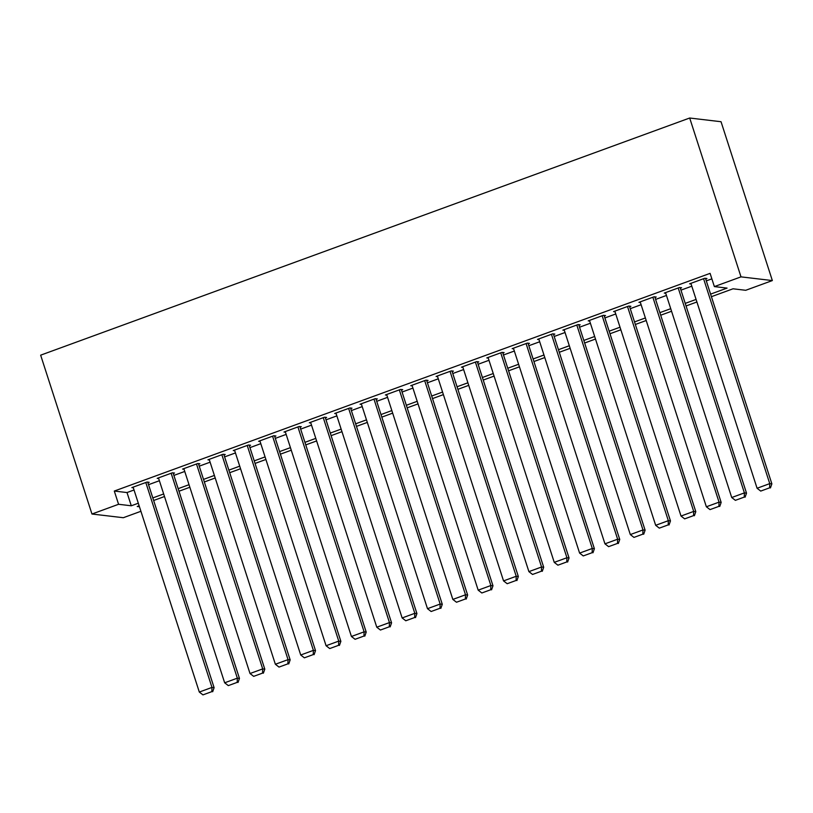 <?xml version="1.0" encoding="UTF-8"?>
<svg xmlns="http://www.w3.org/2000/svg" width="813" height="813" viewBox="0 0 813 813"><rect width="100%" height="100%" fill="white"/><g stroke="black" fill="none" stroke-linecap="round" stroke-linejoin="round"><path stroke-width="1.22" d="M140.913 511.286L123.312 517.718L91.96 514.019L40.65 355.169L689.688 118.017L721.04 121.726L772.35 280.566L745.724 290.292L733.021 288.798L711.405 296.694M147.915 482.759L149.186 482.302L147.062 482.048L131.858 487.607L133.332 487.78M173.271 473.501L174.541 473.034L172.417 472.79L157.204 478.349L158.677 478.522M198.626 464.233L199.886 463.776L197.772 463.522L182.559 469.081L184.033 469.253M223.971 454.975L225.242 454.508L223.128 454.254L207.915 459.812L209.388 459.995M249.327 445.707L250.597 445.25L248.483 444.996L233.27 450.554L234.744 450.727M274.682 436.449L275.953 435.981L273.829 435.727L258.615 441.286L260.089 441.459M300.038 427.181L301.308 426.713L299.184 426.469L283.971 432.028L285.444 432.201M325.393 417.923L326.653 417.455L324.539 417.201L309.326 422.76L310.8 422.933M350.738 408.654L352.009 408.187L349.895 407.943L334.682 413.502L336.155 413.675M376.094 399.386L377.364 398.929L375.24 398.675L360.027 404.234L361.5 404.407M401.449 390.128L402.72 389.661L400.596 389.417L385.382 394.976L386.856 395.148M426.805 380.86L428.065 380.403L425.951 380.149L410.738 385.708L412.211 385.88M452.15 371.602L453.42 371.135L451.306 370.891L436.093 376.449L437.567 376.622M477.505 362.334L478.776 361.876L476.652 361.622L461.449 367.181L462.922 367.354M502.861 353.076L504.131 352.608L502.007 352.364L486.794 357.913L488.267 358.096M528.216 343.808L529.476 343.35L527.363 343.096L512.149 348.655L513.623 348.828M553.562 334.55L554.832 334.082L552.718 333.828L537.505 339.387L538.978 339.56M578.917 325.281L580.187 324.824L578.073 324.57L562.86 330.129L564.334 330.302M604.272 316.023L605.543 315.556L603.419 315.302L588.206 320.861L589.679 321.033M629.628 306.755L630.898 306.288L628.774 306.044L613.561 311.603L615.035 311.775M654.983 297.487L656.243 297.03L654.13 296.775L638.916 302.334L640.39 302.507M680.329 288.229L681.599 287.761L679.485 287.517L664.272 293.076L665.745 293.249M710.582 294.123L727.086 288.097L714.373 286.593L710.095 273.361L114.298 491.052L127.011 492.556L134.043 489.985M148.535 484.69L159.389 480.717M173.891 475.422L184.744 471.459M199.246 466.164L210.1 462.191M224.601 456.896L235.455 452.932M249.947 447.628L260.8 443.664M275.302 438.37L286.156 434.406M300.658 429.101L311.511 425.138M326.013 419.843L336.867 415.88M351.358 410.575L362.212 406.612M376.714 401.317L387.567 397.344M402.069 392.049L412.923 388.086M427.425 382.791L438.278 378.817M452.78 373.523L463.634 369.559M478.125 364.265L488.979 360.291M503.481 354.996L514.334 351.033M528.836 345.728L539.69 341.765M554.192 336.47L565.045 332.507M579.537 327.202L590.39 323.239M604.892 317.944L615.746 313.981M630.248 308.676L641.101 304.712M655.603 299.418L666.457 295.454M680.948 290.15L691.802 286.186M706.304 280.892L711.873 278.849M705.684 278.961L706.954 278.503L704.83 278.249L689.617 283.808L691.091 283.981M91.96 514.019L118.576 504.284L131.289 505.788L138.312 503.217M114.298 491.052L118.576 504.284M714.373 286.593L740.999 276.867L689.688 118.017M139.145 505.788L137.224 506.489L139.46 506.753M696.914 301.989L686.06 305.952M671.558 311.247L660.705 315.22M646.203 320.515L635.349 324.478M620.847 329.783L609.994 333.747M595.502 339.041L584.649 343.005M570.147 348.31L559.293 352.273M544.791 357.568L533.938 361.531M519.436 366.836L508.582 370.799M494.091 376.094L483.237 380.057M468.735 385.362L457.882 389.325M443.38 394.62L432.526 398.594M418.024 403.888L407.171 407.852M392.669 413.146L381.815 417.12M367.324 422.414L356.47 426.378M341.968 431.673L331.115 435.646M316.613 440.941L305.759 444.904M291.257 450.209L280.404 454.172M265.912 459.467L255.058 463.43M240.557 468.735L229.703 472.699M215.201 477.993L204.348 481.957M189.846 487.261L178.992 491.225M164.5 496.519L153.647 500.493M772.35 280.566L740.999 276.867M152.814 497.922L163.667 493.958M178.169 488.664L189.023 484.69M203.524 479.396L214.378 475.432M228.87 470.138L239.723 466.164M254.225 460.869L265.079 456.906M279.581 451.601L290.434 447.638M304.936 442.343L315.79 438.38M330.281 433.075L341.135 429.112M355.637 423.817L366.49 419.854M380.992 414.549L391.846 410.585M406.348 405.291L417.201 401.317M431.693 396.022L442.557 392.059M457.048 386.764L467.902 382.791M482.404 377.496L493.257 373.533M507.759 368.238L518.613 364.265M533.115 358.97L543.968 355.007M558.46 349.702L569.313 345.738M583.815 340.444L594.669 336.48M609.171 331.176L620.024 327.212M634.526 321.918L645.38 317.954M659.871 312.649L670.725 308.686M685.227 303.391L696.08 299.428M127.011 492.556L131.289 505.788M703.57 278.717L769.748 483.623L771.872 483.877L705.481 278.331M690.887 283.351L757.076 488.257L769.748 483.623L769.596 487.841L760.724 491.082L769.596 487.841M771.872 483.877L770.439 487.942M760.724 491.082L757.076 488.257M678.215 287.975L744.403 492.891L746.517 493.145L680.125 287.589M665.532 292.609L731.72 497.526L744.403 492.891L744.241 497.099L735.369 500.341L744.241 497.099M746.517 493.145L745.094 497.2M735.369 500.341L731.72 497.526M652.859 297.243L719.048 502.149L721.161 502.404L654.77 296.857M640.187 301.877L706.365 506.784L719.048 502.149L718.895 506.367L710.013 509.609L718.895 506.367M721.161 502.404L719.739 506.469M710.013 509.609L706.365 506.784M627.504 306.501L693.692 511.418L695.806 511.672L629.425 306.115M614.831 311.135L681.02 516.052L693.692 511.418L693.54 515.625L684.668 518.867L693.54 515.625M695.806 511.672L694.383 515.727M684.668 518.867L681.02 516.052M602.159 315.769L668.337 520.686L670.461 520.93L604.069 315.383M589.476 320.403L655.664 525.31L668.337 520.686L668.184 524.893L659.313 528.135L668.184 524.893M670.461 520.93L669.028 524.995M659.313 528.135L655.664 525.31M576.803 325.027L642.981 529.944L645.105 530.198L578.714 324.641M564.12 329.661L630.309 534.578L642.981 529.944L642.829 534.161L633.957 537.403L642.829 534.161M645.105 530.198L643.683 534.253M633.957 537.403L630.309 534.578M551.448 334.295L617.636 539.212L619.75 539.456L553.358 333.909M538.775 338.93L604.953 543.836L617.636 539.212L617.474 543.419L608.602 546.661L617.474 543.419M619.75 539.456L618.327 543.521M608.602 546.661L604.953 543.836M526.092 343.564L592.281 548.47L594.394 548.724L528.003 343.167M513.42 348.188L579.608 553.104L592.281 548.47L592.128 552.688L583.256 555.929L592.128 552.688M594.394 548.724L592.972 552.779M583.256 555.929L579.608 553.104M500.737 352.822L566.925 557.738L569.049 557.982L502.658 352.436M488.064 357.456L554.253 562.362L566.925 557.738L566.773 561.946L557.901 565.187L566.773 561.946M569.049 557.982L567.616 562.047M557.901 565.187L554.253 562.362M475.392 362.09L541.57 566.996L543.694 567.25L477.302 361.704M462.709 366.714L528.897 571.63L541.57 566.996L541.417 571.214L532.545 574.456L541.417 571.214M543.694 567.25L542.271 571.315M532.545 574.456L528.897 571.63M450.036 371.348L516.225 576.265L518.338 576.508L451.947 370.962M437.364 375.982L503.542 580.899L516.225 576.265L516.062 580.472L507.19 583.714L516.062 580.472M518.338 576.508L516.916 580.573M507.19 583.714L503.542 580.899M424.681 380.616L490.869 585.523L492.983 585.777L426.591 380.23M412.008 385.25L478.186 590.157L490.869 585.523L490.717 589.74L481.835 592.982L490.717 589.74M492.983 585.777L491.56 589.842M481.835 592.982L478.186 590.157M399.325 389.874L465.514 594.791L467.638 595.035L401.246 389.488M386.653 394.508L452.841 599.425L465.514 594.791L465.361 598.998L456.489 602.24L465.361 598.998M467.638 595.035L466.205 599.1M456.489 602.24L452.841 599.425M373.98 399.142L440.158 604.049L442.282 604.303L375.891 398.756M361.297 403.776L427.486 608.683L440.158 604.049L440.006 608.266L431.134 611.508L440.006 608.266M442.282 604.303L440.849 608.368M431.134 611.508L427.486 608.683M348.625 408.4L414.813 613.317L416.927 613.571L350.535 408.014M335.942 413.034L402.13 617.951L414.813 613.317L414.65 617.524L405.778 620.766L414.65 617.524M416.927 613.571L415.504 617.626M405.778 620.766L402.13 617.951M323.269 417.669L389.457 622.585L391.571 622.829L325.18 417.282M310.596 422.303L376.775 627.209L389.457 622.585L389.305 626.793L380.423 630.034L389.305 626.793M391.571 622.829L390.149 626.894M380.423 630.034L376.775 627.209M297.914 426.927L364.102 631.843L366.216 632.097L299.834 426.54M285.241 431.561L351.429 636.477L364.102 631.843L363.95 636.051L355.078 639.292L363.95 636.051M366.216 632.097L364.793 636.152M355.078 639.292L351.429 636.477M272.568 436.195L338.747 641.111L340.871 641.355L274.479 435.809M259.886 440.829L326.074 645.735L338.747 641.111L338.594 645.319L329.722 648.561L338.594 645.319M340.871 641.355L339.438 645.42M329.722 648.561L326.074 645.735M247.213 445.463L313.391 650.37L315.515 650.624L249.124 445.067M234.53 450.087L300.719 655.004L313.391 650.37L313.239 654.587L304.367 657.829L313.239 654.587M315.515 650.624L314.092 654.678M304.367 657.829L300.719 655.004M221.858 454.721L288.046 659.638L290.16 659.882L223.768 454.335M209.185 459.355L275.363 664.262L288.046 659.638L287.883 663.845L279.011 667.087L287.883 663.845M290.16 659.882L288.737 663.947M279.011 667.087L275.363 664.262M196.502 463.989L262.69 668.896L264.804 669.15L198.413 463.603M183.829 468.613L250.018 673.53L262.69 668.896L262.538 673.113L253.666 676.355L262.538 673.113M264.804 669.15L263.382 673.205M253.666 676.355L250.018 673.53M171.147 473.247L237.335 678.164L239.459 678.408L173.067 472.861M158.474 477.881L224.662 682.798L237.335 678.164L237.183 682.371L228.311 685.613L237.183 682.371M239.459 678.408L238.026 682.473M228.311 685.613L224.662 682.798M145.801 482.516L211.98 687.422L214.104 687.676L147.712 482.129M133.119 487.139L199.307 692.056L211.98 687.422L211.827 691.639L202.955 694.881L211.827 691.639M214.104 687.676L212.681 691.741M202.955 694.881L199.307 692.056"/></g></svg>
